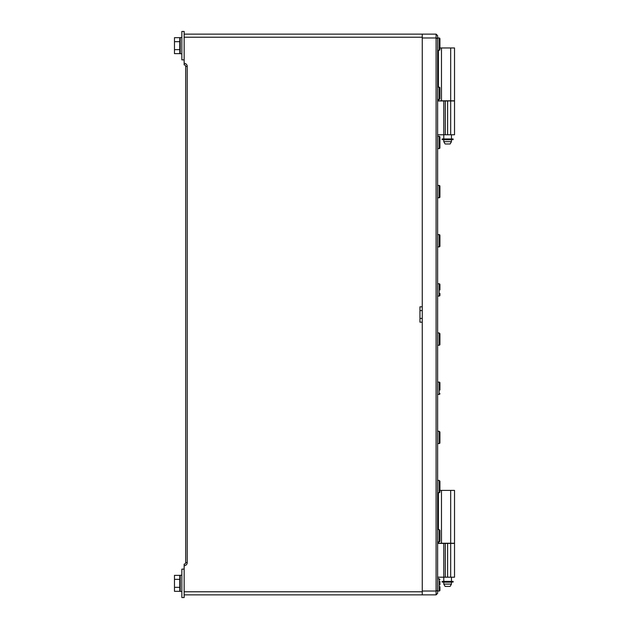 <?xml version="1.0" encoding="UTF-8"?>
<svg xmlns="http://www.w3.org/2000/svg" width="629" height="629" viewBox="0 0 629 629"><rect width="100%" height="100%" fill="white"/><g stroke="black" fill="none" stroke-linecap="round" stroke-linejoin="round"><path stroke-width="0.94" d="M184.148 34.139L422.263 34.139L422.263 306.818L419.96 306.818L419.96 322.182L422.263 322.182L422.263 594.861L184.148 594.861M184.148 64.866A1.533 1.533 0 0 1 185.689 66.399A1.533 1.533 0 0 0 184.148 64.866A1.533 1.533 0 0 1 185.689 66.399L187.222 66.399L187.222 562.601A3.074 3.074 0 0 1 184.148 565.675L184.148 564.134A1.533 1.533 0 0 0 185.689 562.601L185.689 66.399A1.533 1.533 0 0 0 184.148 64.866L184.148 45.658L184.148 59.873L181.844 59.873L181.844 31.45L184.148 31.45L184.148 45.658M184.148 583.342L184.148 597.55L181.844 597.55L181.844 569.127L184.148 569.127L184.148 583.342L184.148 565.675M184.148 591.787L422.263 591.787M422.263 37.213L184.148 37.213M185.689 562.601A1.533 1.533 0 0 1 184.148 564.134A1.533 1.533 0 0 0 185.689 562.601L187.222 562.601M422.263 34.139L436.094 34.139L437.627 35.672L437.627 593.328L436.094 594.861L422.263 594.861M436.094 594.861L436.094 37.976L422.263 37.976L422.263 591.024L436.094 591.024L437.627 590.387M437.627 38.613L436.094 37.976L436.094 34.139M437.627 591.024L439.168 591.024A0.771 0.771 0 0 0 439.93 590.254L439.93 588.437M437.627 541.86L439.168 541.86A0.771 0.771 0 0 0 439.93 541.097L439.93 535.719L439.93 541.097L439.168 541.86L439.168 529.571L439.93 530.341L439.93 535.719M437.627 492.704L439.168 492.704A0.771 0.771 0 0 0 439.93 491.933L439.93 486.555L439.93 491.933L439.168 492.704L439.168 480.414L439.93 481.177L439.93 486.555M437.627 443.539L439.168 443.539A0.771 0.771 0 0 0 439.93 442.777L439.93 437.399L439.93 442.777L439.168 443.539L439.168 431.25L439.93 432.021L439.93 437.399M437.627 394.383L439.168 394.383L439.168 382.094A0.771 0.771 0 0 1 439.93 382.864L439.93 390.019M439.168 394.383A0.771 0.771 0 0 0 439.93 393.612L439.168 394.383M437.627 345.227L439.168 345.227A0.771 0.771 0 0 0 439.93 344.456L439.93 340.863M437.627 578.735L439.168 578.735L439.168 591.024A0.771 0.771 0 0 0 439.93 590.254A0.771 0.771 0 0 1 439.168 591.024A0.771 0.771 0 0 0 439.93 590.254A0.771 0.771 0 0 1 439.168 591.024A0.771 0.771 0 0 0 439.93 590.254L439.93 586.653M439.93 581.314L439.93 584.876M437.627 50.265L439.168 50.265A0.771 0.771 0 0 0 439.93 49.502L439.93 47.686M439.93 38.746L439.93 49.502A0.771 0.771 0 0 1 439.168 50.265A0.771 0.771 0 0 0 439.93 49.502L439.93 47.206L439.93 49.502A0.771 0.771 0 0 1 439.168 50.265A0.771 0.771 0 0 0 439.93 49.502L439.93 47.206L439.93 49.502A0.771 0.771 0 0 1 439.168 50.265L439.168 37.976A0.771 0.771 0 0 1 439.93 38.746L439.93 41.042L439.93 38.746L439.93 41.042L439.93 38.746L439.93 41.042L439.93 38.746L439.168 37.976L439.93 38.746M437.627 37.976L439.168 37.976M437.627 87.14L439.168 87.14L439.168 99.429L437.627 99.429L439.168 99.429A0.771 0.771 0 0 0 439.93 98.659L439.93 96.842M439.93 89.727L439.93 87.903L439.168 87.14A0.771 0.771 0 0 1 439.93 87.903L439.93 96.363M437.627 136.296L439.168 136.296L439.168 148.586L437.627 148.586L439.168 148.586A0.771 0.771 0 0 0 439.93 147.823L439.93 145.999M439.301 136.312L439.168 136.296A0.771 0.771 0 0 1 439.93 137.067L439.93 145.527M437.627 185.461L439.168 185.461L439.168 197.75L437.627 197.75L439.168 197.75A0.771 0.771 0 0 0 439.93 196.979L439.93 195.163M439.301 185.469L439.168 185.461A0.771 0.771 0 0 1 439.93 186.223L439.93 194.683M437.627 234.617L439.168 234.617L439.168 246.906L437.627 246.906L439.168 246.906A0.771 0.771 0 0 0 439.93 246.136L439.93 244.319M439.93 237.204L439.93 235.388L439.168 234.617A0.771 0.771 0 0 1 439.93 235.388L439.93 243.84M437.627 283.773L439.168 283.773L439.168 296.062L437.627 296.062L439.168 296.062A0.771 0.771 0 0 0 439.93 295.3L439.93 293.476M439.93 284.544L439.93 286.84L439.93 284.544L439.168 283.773A0.771 0.771 0 0 1 439.93 284.544L439.93 289.922M439.93 532.158L439.93 530.341M439.93 87.903L439.93 90.199M439.93 483.001L439.93 481.177M439.93 138.883L439.93 139.363M439.93 433.837L439.93 432.021M439.93 188.04L439.93 188.519M439.93 384.681L439.93 382.864L439.168 382.094L437.627 382.094M439.93 235.388L439.93 237.676M439.93 339.078L439.93 344.456L439.168 345.227L439.168 332.938L439.93 333.7L439.93 339.078M439.93 335.524L439.93 333.7M451.457 584.105L450.128 586.409L445.104 586.409L443.775 584.105L451.457 584.105L451.457 582.187L443.775 582.187L443.775 584.105M439.93 490.4L454.523 490.4L454.523 543.244L438.397 543.244L438.397 541.86M437.627 543.244L438.397 543.244M441.472 490.4L441.472 543.244M438.397 529.571L438.397 492.704M450.686 490.4L450.686 543.244M437.627 543.401L454.523 543.401L454.523 577.194L437.627 577.194M443.775 543.244L443.775 581.385M445.308 543.401L445.308 577.194M447.612 543.401L447.612 577.194M450.686 543.401L450.686 577.194M443.728 582.069L442.124 582.069L442.124 581.385L453.108 581.385L453.108 582.069L443.728 582.069M443.728 139.638L442.124 139.638L442.124 138.946L453.108 138.946L453.108 139.638L443.728 139.638M437.627 100.962L454.523 100.962L454.523 134.763L437.627 134.763M443.775 100.813L443.775 138.946M445.308 100.962L445.308 134.763M447.612 100.962L447.612 134.763M450.686 100.962L450.686 134.763M451.457 141.674L450.128 143.978L445.104 143.978L443.775 141.674L451.457 141.674L451.457 139.756L443.775 139.756L443.775 141.674M439.93 47.961L454.523 47.961L454.523 100.813L438.397 100.813L438.397 99.429M437.627 100.813L438.397 100.813M441.472 47.961L441.472 100.813M438.397 87.14L438.397 50.265M450.686 47.961L450.686 100.813M179.776 575.354L179.776 591.323L174.477 591.323L174.477 575.354L179.776 575.354M179.776 587.329L174.477 587.329M179.776 579.348L174.477 579.348M179.776 37.677L179.776 53.646L174.477 53.646L174.477 37.677L179.776 37.677M179.776 49.652L174.477 49.652M179.776 41.671L174.477 41.671M180.232 37.559L181.844 37.559L180.232 37.559L180.232 53.764L181.844 53.764M181.844 591.441L180.232 591.441L180.232 575.236L181.844 575.236M184.148 63.325A3.074 3.074 0 0 1 187.222 66.399M419.96 318.416L422.263 318.416M419.96 310.584L422.263 310.584M439.168 591.024L439.93 590.254L439.168 591.024M439.168 578.735L439.93 579.498L439.168 578.735M439.168 50.265L439.93 49.502L439.168 50.265M437.627 529.571L439.168 529.571M439.168 99.429L439.93 98.659M437.627 480.414L439.168 480.414M439.168 136.296L439.93 137.067L439.168 136.296M439.168 148.586L439.93 147.823L439.301 148.578M437.627 431.25L439.168 431.25M439.168 185.461L439.93 186.223L439.168 185.461M439.168 197.75L439.93 196.979L439.301 197.734M439.168 246.906L439.93 246.136M437.627 332.938L439.168 332.938M439.168 296.062L439.93 295.3M451.457 581.385L451.457 577.194M453.108 582.069L453.108 581.385M453.108 139.638L453.108 138.946M451.457 138.946L451.457 134.763M180.232 576.423L179.776 576.423M180.232 590.254L179.776 590.254M180.232 38.746L179.776 38.746M180.232 52.577L179.776 52.577"/></g></svg>

